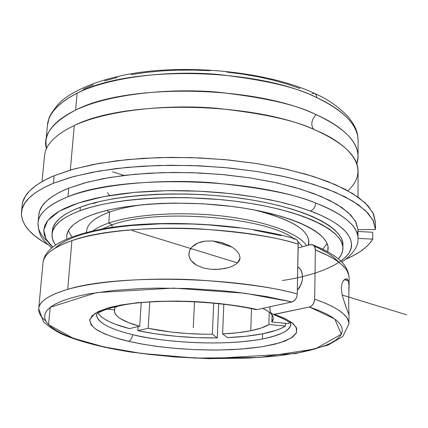 <?xml version="1.0" encoding="UTF-8"?>
<svg xmlns="http://www.w3.org/2000/svg" width="428" height="428" viewBox="0 0 428 428"><rect width="100%" height="100%" fill="white"/><g stroke="black" fill="none" stroke-linecap="round" stroke-linejoin="round"><path stroke-width="0.64" d="M262.46 338.965C281.34 334.99 290.767 330.058 290.746 324.162L290.746 324.151C289.916 330.528 280.49 335.466 262.46 338.965C228.188 345.69 170.023 343.684 132.568 334.621C152.71 340.265 215.241 347.595 262.46 338.965L262.61 333.797L262.46 338.965M290.109 321.391L290.858 324.483C289.505 324.889 296.347 323.675 272.952 314.334L274.551 314.366L283.828 318.004L291.484 322.332L296.224 327.281L296.577 332.642L291.265 338.013L279.682 342.876L262.337 346.701L240.868 349.125L217.563 350.05L194.628 349.649L173.677 348.248L155.573 346.193L140.539 343.796L128.411 341.293C130.717 340.453 132.102 338.232 132.568 334.621C109.156 328.955 97.161 322.3 96.578 314.666L96.578 314.666C96.551 324.071 117.042 330.93 132.568 334.621C132.102 338.232 130.717 340.453 128.411 341.293C117.058 338.741 106.813 335.113 97.686 330.4C92.555 327.013 89.944 323.317 89.853 319.315L95.053 313.366L107.915 307.989C131.503 301.531 171.468 299.91 203.3 302.098C226.359 304.062 244.318 306.55 257.185 309.572L291.987 301.949L293.966 300.996L295.662 299.14L296.823 296.668L297.273 293.95L298.22 244.131C277.633 237.342 245.057 232.276 200.491 228.943C156.268 226.38 102.495 230.189 71.92 240.627C53.372 247.143 43.731 254.59 42.998 262.963L38.697 308.716C39.328 301.392 49.001 294.94 67.726 289.355L71.92 240.627C53.013 247.438 43.372 254.885 42.998 262.963C44.282 247.849 64.04 236.524 102.276 228.985C156.423 218.778 242.954 223.202 295.106 238.819M312.049 244.597L310.38 244.672L298.15 247.908L310.38 244.672L313.168 245.03L315.003 247.475L315.356 249.899L329.721 256.425L335.991 260.176L341.335 264.236L345.492 268.586L347.033 270.849L348.879 275.536L349.114 277.933C349.189 268.383 337.938 259.036 315.356 249.899L314.666 299.119L314.232 301.81L313.082 304.244L311.386 306.063L309.412 306.994L273.61 314.441L271.898 313.836L270.614 312.317L269.956 310.107L269.95 306.774L270.196 311.279L271.186 313.178L272.952 314.334M282.448 280.517C324.991 274.075 351.902 259.266 351.559 244.977C351.361 230.639 331.149 218.687 310.466 211.031C313.564 209.741 315.297 207.082 315.666 203.054C336.783 211.009 357.744 223.453 357.963 238.391C358.669 246.052 353.298 253.975 341.844 262.15M314.676 93.475C269.886 72.321 190.936 63.547 131.615 73.68C98.563 79.394 72.412 90.72 59.69 102.624C53.511 109.723 49.905 115.079 48.883 118.684L47.46 125.286C48.541 113.463 58.427 102.763 77.12 93.181C127.753 65.377 256.313 67.362 316.875 97.702C337.408 107.139 357.888 122.114 358.108 140.48C358.129 125.361 344.385 111.103 316.875 97.702L316.324 95.048L314.719 93.491L316.324 95.048L316.875 97.702C298.15 87.617 265.296 79.876 218.317 74.472C171.296 70.267 110.633 76.387 77.12 93.181C58.042 103.212 48.155 113.912 47.46 125.286L45.924 141.219C46.968 129.743 56.87 119.364 75.628 110.087C126.26 83.251 254.911 85.231 316.035 114.608C311.226 120.22 310.525 125.185 313.933 129.491C310.525 125.185 311.226 120.22 316.035 114.608C344.091 127.731 358.102 141.695 358.086 156.488L356.824 163.849C363.688 142.936 339.762 124.949 316.035 114.608C297.112 104.833 264.097 97.333 216.985 92.09C169.852 88.002 109.177 93.866 75.628 110.087L77.12 93.181L75.628 110.087C52.2 122.451 42.479 135.312 46.459 148.666L45.924 141.219M358.022 197.073L358.065 171.093C358.086 156.712 344 143.113 315.81 130.294C344.904 142.133 373.617 166.695 347.959 190.797M109.67 195.559L107.482 192.67M314.639 246.63L315.356 249.899L314.666 299.119C337.585 307.283 349.002 315.538 348.927 323.889L348.97 314.072L348.831 314.436L346.985 309.717L342.898 297.588L341.854 293.132L341.357 288.017L341.913 283.796L342.989 281.287L344.155 279.832L346.263 278.831L347.836 279.725L348.392 280.854L349.061 285.99L348.643 303.436L348.97 314.072M348.895 312.408L348.831 314.436L346.562 308.556M297.342 290.098C303.96 283.85 304.18 270.009 297.786 266.96L299.707 268.49L300.943 270.218L302.382 274.712L302.532 277.307L302.291 279.998L300.665 285.251L297.342 290.098M227.386 337.622C240.643 337.05 252.381 335.777 262.61 333.797L246.137 336.242L227.386 337.622L222.608 333.92L223.807 304.233L222.608 333.92L237.626 332.743L250.765 330.732C242.628 332.347 233.244 333.412 222.608 333.92L227.386 337.622M217.258 337.906L218.692 303.661L217.258 337.906L212.363 334.22C189.32 334.38 167.915 332.406 148.158 328.292L149.784 301.997L148.158 328.292L170.858 332.01L187.341 333.524L204.103 334.204L212.363 334.22L213.711 303.163L212.363 334.22L217.258 337.906L196.693 337.639L176.015 336.296L156.097 333.926L137.8 330.614C162.282 335.739 188.764 338.168 217.258 337.906M138.057 326.639L137.8 330.614L148.158 328.292L137.8 330.614L138.057 326.639M98.066 313.2C102.062 319.031 112.505 324.173 129.395 328.613L139.726 326.254C123.146 321.69 114.725 316.522 114.463 310.749L114.811 307.074L114.554 312.055L115.501 314.232L117.422 316.404L120.268 318.539L128.512 322.605L139.726 326.254L141.245 302.66L139.726 326.254L129.395 328.613L115.143 324.13L109.354 321.663L104.571 319.085L100.896 316.415L98.392 313.697M347.124 279.056L348.392 280.854L344.433 279.586L348.392 280.854L348.954 283.866L348.847 295.272M212.684 240.959L231.933 247.068L212.684 240.959L221.886 242.655L229.108 245.49L232.821 247.646L236.213 250.332L238.926 253.697L240.071 257.763L239.685 259.791L238.728 261.572L235.807 264.322L232.233 266.269L228.338 267.661L220.046 269.212L211.427 269.319L203.937 268.126L196.837 265.397L191.086 260.625L190.16 259.213L188.876 255.27L189.304 251.311L191.792 247.17L197.939 243.002L205.189 241.119L212.684 240.959L221.089 242.43L229.108 245.49L232.821 247.646L236.213 250.332L238.926 253.697L240.071 257.763L238.728 261.572L235.807 264.322L232.233 266.269L228.338 267.661L224.245 268.624L215.766 269.447L211.427 269.319L203.937 268.126L196.837 265.397L193.686 263.295L191.086 260.625L189.342 257.378L188.839 253.772L189.732 250.225L191.792 247.17L194.633 244.768L197.939 243.002L201.497 241.815L205.189 241.119L212.684 240.959M112.136 224.834L111.943 227.391L112.136 224.834C155.508 208.233 264.515 216.643 293.613 238.385C264.515 216.643 155.508 208.233 112.136 224.834L108.771 223.063L112.136 224.834L102.094 229.023L112.136 224.834M302.58 246.737L297.808 241.472L302.58 246.737M306.571 245.677C298.963 233.463 266.51 221.249 223.903 216.215C181.338 211.175 134.349 214.203 108.771 223.063C134.349 214.203 181.338 211.175 223.903 216.215C266.51 221.249 298.963 233.463 306.571 245.677M251.477 308.652L250.765 330.732L251.477 308.652M116.159 307.202L117.251 306.17L116.159 307.202L113.778 306.978L116.159 307.202M86.633 232.404C86.178 224.679 93.834 217.9 109.6 212.069L108.771 223.063L109.6 212.069C118.914 208.784 130.385 206.28 144.017 204.552C130.385 206.28 118.914 208.784 109.6 212.069L106.609 210.469L109.6 212.069C94.914 217.461 87.264 223.732 86.643 230.879L86.52 232.436M308.754 245.105L308.807 241.745C308.283 229.381 290.109 218.783 254.28 209.945C294.02 219.976 311.975 231.751 308.139 245.265M322.846 249.24L327.051 243.42L322.846 249.24M98.708 201.754L93.561 203.514M68.32 230.767L71.936 236.968L68.32 230.767M66.854 239.017L66.715 235.887C67.41 227.862 76.061 220.768 92.667 214.594L85.07 217.665L78.757 220.976L73.76 224.486L70.09 228.151L67.752 231.923L66.725 235.764L66.854 239.017M342.935 248.224L342.951 244.96C343.593 227.91 306.015 208.179 246.18 199.057C186.469 189.877 115.651 193.825 80.357 207.189L80.063 210.694C115.383 197.447 186.276 193.563 246.052 202.695C305.956 211.769 343.572 231.361 342.935 248.272C342.876 251.996 341.341 255.537 338.329 258.897L341.079 255.072L342.651 250.899L342.833 246.587L341.571 242.173L338.826 237.706L334.573 233.228L328.816 228.787L321.562 224.443L312.857 220.249L302.762 216.258L291.366 212.523L278.783 209.11L265.157 206.055L250.642 203.412L235.421 201.224L219.698 199.528L187.571 197.683L171.601 197.57L155.985 197.993L140.924 198.94L126.613 200.4L113.233 202.342L100.928 204.734L89.837 207.532L80.063 210.694L80.357 207.189L71.99 210.699L65.072 214.471L59.647 218.457L55.72 222.608L53.286 226.872L52.344 230.767M357.535 233.988L357.963 229.59L355.978 222.239L350.564 214.776L341.646 207.371L329.266 200.208L313.574 193.483L294.849 187.394L273.492 182.141L250.027 177.898L225.096 174.801L199.389 172.955L173.661 172.431L148.66 173.222L125.088 175.298L103.576 178.567L84.653 182.906L68.726 188.165L67.966 196.757C119.706 174.383 253.173 177.411 315.666 203.054C343.903 214.316 358.001 226.091 357.963 238.391L357.963 229.59L355.422 221.18L348.371 212.646L336.761 204.258L320.69 196.297L300.488 189.058L276.686 182.836L250.027 177.898L221.453 174.458L192.006 172.671L162.817 172.607L134.97 174.255L109.477 177.518L87.178 182.226L68.726 188.165L59.61 192.247L52.125 196.623L46.304 201.235L42.153 206.023L39.649 210.924L38.825 214.717M372.735 232.26L372.756 239.15C368.182 246.71 359.37 253.312 346.322 258.961L352.79 255.896L359.413 252.071L365.004 247.994L369.476 243.682L372.756 239.15L357.963 238.364L372.756 239.15L372.735 232.26L357.974 231.468L372.735 232.26M22.197 205.173L22.861 201.759L25.396 196.19L29.778 190.733L36.027 185.452L44.154 180.429L54.137 175.726C33.839 184.495 23.198 194.291 22.208 205.103L21.491 212.122C22.465 201.481 33.111 191.851 53.436 183.232L54.137 175.726L71.695 169.649L92.689 164.603L116.673 160.778L143.043 158.328L171.072 157.36L199.951 157.921L228.798 160.013L256.752 163.56L282.994 168.434L306.796 174.469L327.57 181.445L344.856 189.144L358.37 197.319L367.962 205.745L373.623 214.209L375.452 222.389M375.452 222.506L372.991 212.882L365.507 203.214L352.891 193.67L335.231 184.586L312.847 176.304L286.337 169.178L256.538 163.528L224.518 159.607L191.503 157.6L158.783 157.59L127.635 159.564L99.21 163.389L74.467 168.867L54.137 175.726L53.436 183.232L43.442 187.855L35.305 192.793L29.05 197.982L24.674 203.354L22.138 208.832L21.405 214.364L22.4 219.885L25.038 225.347L29.232 230.703L34.871 235.903L41.864 240.911L47.626 244.356C29.703 234.448 20.993 223.705 21.491 212.122M74.263 125.522L70.331 170.05L74.263 125.522C107.92 109.787 168.883 104.175 216.258 108.225C263.605 113.399 296.791 120.755 315.81 130.294C254.382 101.613 125.051 99.489 74.263 125.522C55.447 134.52 45.534 144.6 44.517 155.76L42.019 181.616M314.719 93.491L312.033 93.55M124.018 175.427L112.334 171.751M83.203 89.163L93.277 84.776M104.7 80.849L117.358 77.457M131.118 74.643L145.82 72.466L161.286 70.962L177.32 70.16L193.702 70.074L210.212 70.711M226.631 72.064L242.73 74.114L258.298 76.821L273.128 80.154L287.044 84.049L299.868 88.446M375.479 229.558L357.963 229.59L375.479 229.558L373.013 220.083L365.512 210.56L352.87 201.16L335.167 192.199L312.734 184.029L286.155 176.989L256.286 171.398L224.186 167.509L191.091 165.508L158.296 165.47L127.079 167.385L98.59 171.125L73.803 176.496L53.436 183.232L71.021 177.267L92.057 172.318L116.09 168.573L142.519 166.182L170.617 165.251L199.56 165.829L228.477 167.915L256.5 171.43L282.806 176.256L306.667 182.216L327.484 189.101L344.813 196.693L358.359 204.755L367.973 213.058L373.644 221.388L375.479 229.558M68.726 188.165C49.675 195.997 39.708 204.835 38.83 214.674L38.049 222.742C38.911 213.091 48.883 204.429 67.966 196.757L68.726 188.165M47.583 241.478C40.751 235.411 37.573 229.167 38.049 222.742C38.515 213.454 48.487 204.793 67.966 196.757C102.239 183.291 164.999 178.872 213.706 182.852C262.369 187.822 296.358 194.553 315.666 203.054C315.297 207.082 313.564 209.741 310.466 211.031L295.406 206.055L277.606 201.433L255.778 197.126L229.799 193.542L200.079 191.198L167.776 190.647L134.916 192.354L104.143 196.538L78.18 203.038L59.08 211.309L47.727 220.57L43.774 230.018L45.999 239.006L52.794 247.122L49.536 243.896L46.219 239.396L44.271 234.822L43.763 230.221L44.758 225.636L47.305 221.116L51.435 216.712L57.154 212.481L64.457 208.473L73.311 204.739L83.658 201.347L95.412 198.335L108.466 195.767L122.67 193.67L137.869 192.097L153.877 191.07L170.472 190.615L187.448 190.738L204.568 191.439L221.592 192.718L238.294 194.547L254.446 196.901L269.833 199.748L284.267 203.027L297.572 206.703L309.605 210.71L320.995 215.332L330.031 219.842L337.515 224.502L343.406 229.258L347.691 234.041L350.388 238.808L351.516 243.505L351.131 248.09L349.285 252.52L346.049 256.757L340.913 261.214M342.951 245.009L342.855 243.254L341.592 238.808L338.853 234.303L334.605 229.793L328.848 225.321L321.605 220.944L312.905 216.723L302.821 212.705L291.441 208.944L278.874 205.51L265.264 202.439L250.765 199.78L235.561 197.581L219.853 195.874L203.846 194.686L187.758 194.034L171.81 193.921L156.209 194.355L141.165 195.323L126.87 196.8L113.5 198.763L101.206 201.176L90.126 204.001L80.357 207.189C62.456 214.08 53.12 221.934 52.35 230.746L52.045 234.046C52.81 225.305 62.151 217.52 80.063 210.694L71.685 214.166L64.767 217.906L59.337 221.859L55.41 225.979L52.976 230.205L52.007 234.501L52.467 238.813L54.297 243.104L55.587 245.067C52.917 241.429 51.74 237.754 52.045 234.046M327.709 251.771L327.998 246.624L326.708 242.665L324.092 238.669L320.139 234.672L314.848 230.719L308.24 226.856L300.36 223.138L291.265 219.601L281.036 216.306L257.613 210.597L244.688 208.27L231.152 206.339L202.947 203.792L174.469 203.097L160.586 203.461L147.184 204.284L122.472 207.254L111.457 209.351L101.484 211.812L92.667 214.594C124.848 202.856 188.224 199.582 241.52 207.773C294.929 215.915 328.752 233.426 328.153 248.673L327.709 251.771M92.78 230.922C96.621 228.033 101.955 225.412 108.771 223.063C101.955 225.412 96.621 228.033 92.78 230.922M237.529 262.936L240.038 258.282L237.529 262.936M268.896 324.499C264.911 327.019 258.865 329.1 250.765 330.732L261.38 327.95L268.896 324.499L285.417 326.066L281.223 328.313L275.964 330.363L262.61 333.797C272.796 331.796 280.399 329.218 285.417 326.066L268.896 324.499L269.233 312.14L268.896 324.499M271.844 322.017L272.031 314.89L271.844 322.017L288.504 323.6L271.844 322.017L273.064 319.946L273.289 317.79L272.486 315.58L270.651 313.344L267.784 311.108L262.744 308.353C269.865 311.734 273.39 315.126 273.326 318.518L271.844 322.017M106.481 309.118L114.608 309.888L106.481 309.118M285.481 323.311L285.417 326.066L285.481 323.311M346.129 307.358L342.898 297.588L341.854 293.132L341.357 288.017L341.913 283.796L342.989 281.287L345.268 279.061L346.712 278.885M288.504 323.6L289.403 322.557M319.245 248.518L326.73 252.504M332.791 256.575L337.408 260.7M55.795 247.421L60.616 243.751L66.864 240.263L74.526 236.994L83.556 233.998L93.887 231.313L105.427 228.975L118.069 227.027L131.674 225.503L161.147 223.807L192.418 224.026L208.238 224.861L239.215 227.926M253.981 230.114L281.175 235.625M294.405 238.733L295.711 239.027M295.957 239.15L297.192 240.29L297.979 242.013L298.22 244.131C235.223 224.502 118.92 223.111 71.92 240.627L67.726 289.355C115.153 274.311 233.297 276.311 297.273 293.95L298.15 242.858L297.439 240.67L296.074 239.22L293.287 238.872M314.484 246.357C324.932 250.664 332.963 255.874 338.569 262M254.548 309.048L255.356 309.471M255.553 309.535L257.185 309.572L255.553 309.535M45.753 320.904C40.901 317.143 38.552 313.082 38.697 308.716C38.969 301.649 48.648 295.197 67.726 289.355C98.595 280.41 153.133 277.424 198.03 279.971C243.281 283.197 276.36 287.857 297.273 293.95L296.936 296.283L296.064 298.482L294.742 300.296L291.987 301.949L244.613 293.196L173.597 288.114L96.568 292.581L50.226 307.277L48.546 324.622L73.001 338.163L103.785 346.878L141.411 353.421L195.072 358.086L259.379 357.487L315.313 348.922L341.357 334.241L334.744 318.962L309.412 306.994L311.124 306.25L312.659 304.822L313.836 302.864L314.666 299.119L325.788 303.377L332.529 306.566L338.457 310.027L343.31 313.74L346.814 317.678L348.692 321.786L348.927 323.889L342.823 336.472L327.864 345.219L295.571 353.56L209.688 358.68L174.458 356.973L132.017 352.233C104.486 347.985 81.887 342.282 64.221 335.119C56.459 331.721 49.557 327.276 43.512 321.792L38.697 308.716M309.412 306.994L318.448 310.321L326.077 313.745L332.256 317.239L336.959 320.754L340.196 324.258L341.972 327.709L342.325 331.085L341.303 334.343L338.965 337.467L335.37 340.431L330.593 343.219L324.718 345.803L309.995 350.329L301.317 352.249L281.752 355.352L271.036 356.535L248.16 358.124L211.437 358.594L173.725 356.797L149.078 354.389L125.548 351.062L114.404 349.071L93.769 344.492L84.439 341.924L68.191 336.301L61.434 333.278L55.704 330.143L51.082 326.917L47.636 323.622L45.448 320.288L44.582 316.945L45.084 313.617L47.01 310.343L50.381 307.16L55.223 304.099L61.53 301.205L69.272 298.509L78.42 296.053L88.896 293.865L113.457 290.446L141.962 288.477L157.29 288.087L189.149 288.536L221.244 290.617L236.855 292.233L266.227 296.508L291.987 301.949L257.185 309.572L239.354 306.148L219.484 303.511L198.431 301.788L177.155 301.071L156.621 301.387L137.73 302.703L121.284 304.945L107.915 307.989L98.055 311.68L91.956 315.843L89.682 320.294L91.137 324.863L96.091 329.389L104.223 333.717L115.143 337.719L128.411 341.293L143.653 344.353L160.313 346.814L177.898 348.611L195.917 349.708L213.861 350.067L231.248 349.687L247.571 348.558L262.337 346.701L275.054 344.144L285.262 340.945L292.517 337.184L296.438 332.957L296.716 328.394L293.164 323.654L285.733 318.914L274.551 314.366L309.412 306.994M194.521 301.804L193.258 327.623L194.521 301.804M406.6 314.815L342.25 295.058M237.556 262.91L132.011 230.499M312.841 244.853C322.461 248.663 330.266 252.798 336.258 257.26C344.278 263.001 348.563 269.891 349.114 277.933L349.077 287.541M96.578 314.666L96.434 314.971C94.647 312.852 117.475 303.147 151.154 301.917C184.901 299.894 227.081 303.04 255.88 309.61M314.944 93.598C327.57 99.05 338.655 106.781 348.199 116.791C357.455 128.668 357.589 133.536 358.108 140.48L358.086 156.488M375.452 222.383L375.479 229.435M38.049 222.742C38.557 238.086 44.699 241.162 51.772 247.962M223.812 243.27L221.886 242.655M346.99 278.986L346.594 278.858"/></g></svg>
